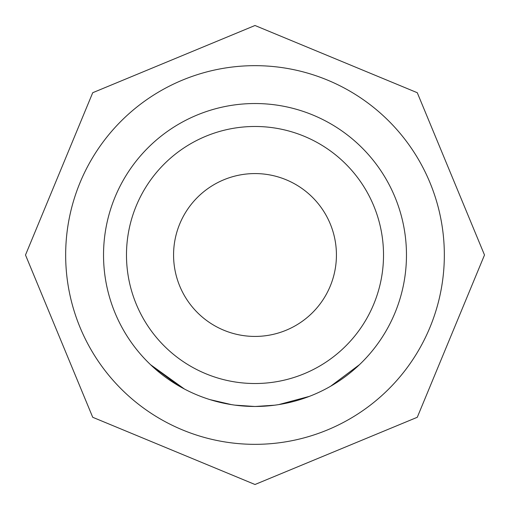 <?xml version="1.0" encoding="UTF-8"?>
<svg xmlns="http://www.w3.org/2000/svg" width="510" height="510" viewBox="0 0 510 510"><rect width="100%" height="100%" fill="white"/><g stroke="black" fill="none" stroke-linecap="round" stroke-linejoin="round"><path stroke-width="0.76" d="M150.597 364.739L184.448 389.034M226.287 403.722L225.286 403.525M223.539 403.168L211.07 399.961M202.19 396.965L201.131 396.57M234.166 405.029L229.978 404.392M224.642 403.397L223.813 403.225M222.086 402.849L209.948 399.617M203.873 397.583L201.195 396.589M274.578 405.201L255 406.502L234.829 405.125M272.984 405.399L255 406.489L235.9 405.259M231.674 404.666L209.922 399.611M203.853 397.57L201.169 396.582M178.876 385.949L151.145 365.268M309.302 396.397L278.785 404.589M359.442 364.701L330.614 386.248M309.264 396.417L299.88 399.668M296.418 400.701L295.698 400.898M291.484 402.007L278.811 404.589M255 103.53A151.47 151.47 0 0 1 406.47 255A151.47 151.47 0 0 1 255 406.47A151.47 151.47 0 0 1 103.53 255A151.47 151.47 0 0 1 255 103.53A151.47 151.47 0 0 1 406.47 255A151.47 151.47 0 0 1 255 406.47A151.47 151.47 0 0 1 103.53 255A151.47 151.47 0 0 1 255 103.53M236.066 405.284L233.841 404.985M276.567 404.927L274.354 405.227M255 444.337A189.337 189.337 0 0 0 444.337 255A189.337 189.337 0 0 0 255 65.662A189.337 189.337 0 0 0 65.662 255A189.337 189.337 0 0 0 255 444.337M255 173.572A81.428 81.428 0 0 1 336.428 255A81.428 81.428 0 0 1 255 336.428A81.428 81.428 0 0 1 173.572 255A81.428 81.428 0 0 1 255 173.572M255 383.52A128.52 128.52 0 0 0 383.52 255A128.52 128.52 0 0 0 255 126.48A128.52 128.52 0 0 0 126.48 255A128.52 128.52 0 0 0 255 383.52M255 25.5L417.282 92.718L484.5 255L417.282 417.282L255 484.5L92.718 417.282L25.5 255L92.718 92.718L255 25.5"/></g></svg>
